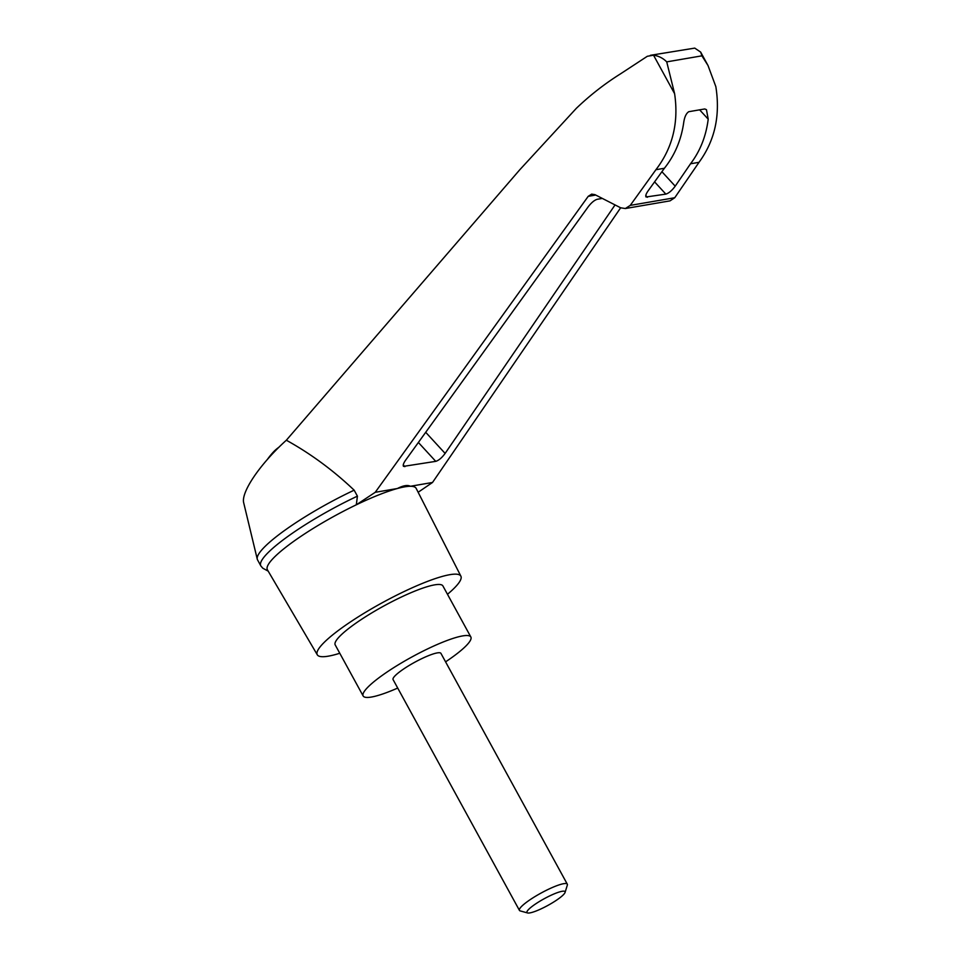 <?xml version="1.0" encoding="UTF-8"?>
<svg xmlns="http://www.w3.org/2000/svg" width="961" height="961" viewBox="0 0 961 961"><rect width="100%" height="100%" fill="white"/><g stroke="black" fill="none" stroke-linecap="round" stroke-linejoin="round"><path stroke-width="1.44" d="M268.191 571.134L262.834 568.239L260.911 566.005A88.676 15.592 -28.7 0 1 260.791 565.813L257.524 559.843A88.676 15.592 -28.7 0 1 257.26 559.146L243.746 503.011C240.658 492.525 260.119 463.851 286.342 440.222L519.781 169.761L576.3 108.365C589.97 95.283 604.649 83.811 620.374 73.937L647.33 56.279L653.528 55.197C658.693 55.954 663.09 58.189 666.73 61.876L674.61 93.71C678.862 122.612 672.628 147.958 655.907 169.725L664.387 168.271C674.598 155.454 681.001 140.498 683.595 123.392C684.364 117.338 686.082 113.446 688.761 111.704L704.737 108.953L706.455 109.674L708.209 119.164C706.071 136.186 700.185 151.057 690.527 163.778L699.007 162.325C714.84 140.702 720.45 115.476 715.837 86.634L708.017 65.528L701.914 55.834L700.665 52.098L694.743 48.11L650.393 55.306M257.26 559.146A88.676 15.592 -28.7 0 1 354.153 490.182C333.287 470.349 310.679 453.688 286.342 440.222M418.143 492.26L432.522 482.47L620.65 207.792M655.907 169.725L630.248 205.39L625.335 208.537L670.033 200.861L674.742 197.738L699.007 162.325M625.335 208.537L620.662 207.792L594.931 194.639L591.664 194.122L588.216 196.332L375.234 492.308L397.373 488.512C403.284 485.509 407.62 484.764 410.383 486.278L432.522 482.47M375.234 492.308L356.315 504.801A84.796 14.908 -28.7 0 1 397.373 488.512A84.796 14.908 -28.7 0 1 410.383 486.278A84.796 14.908 -28.7 0 1 416.173 488.392L460.896 576.192A81.853 14.391 -28.7 0 1 447.478 594.294M615.052 204.921L445.123 453.412C441.88 457.796 438.757 460.439 435.753 461.352L403.512 466.373C402.791 465.292 403.476 463.238 405.59 460.211L588.228 206.759C591.435 202.603 594.451 200.104 597.274 199.275L602.319 198.41M279.146 447.033A25.322 4.457 151.3 0 0 273.957 451.43A72.76 72.76 0 0 0 267.35 459.478A33.959 5.97 151.3 0 1 269.645 456.907M339.774 653.264A81.853 14.391 -28.7 0 1 317.298 654.813L267.422 569.825A84.796 14.908 -28.7 0 1 301.502 535.95A84.796 14.908 -28.7 0 1 356.315 504.801L357.42 496.152L354.153 490.182M317.298 654.813A81.853 14.391 -28.7 0 1 350.188 622.103A81.853 14.391 -28.7 0 1 460.896 576.192M690.527 163.778L675.211 186.17C671.967 190.554 668.844 193.197 665.841 194.11L646.056 196.993C645.336 195.912 646.02 193.858 648.134 190.819L664.387 168.271M260.791 565.813A88.676 15.592 -28.7 0 1 357.42 496.152M397.71 688.064A61.396 10.787 -28.7 0 1 363.15 695.968A61.396 10.787 -28.7 0 1 387.86 671.487A61.396 10.787 -28.7 0 1 470.854 636.999A61.396 10.787 -28.7 0 1 445.58 661.853M519.433 910.379L393.073 679.583A27.28 4.793 -28.7 0 1 404.052 668.712A27.28 4.793 -28.7 0 1 440.943 653.384L567.302 884.18A27.28 4.793 151.3 0 0 541.055 893.069A27.28 4.793 151.3 0 0 519.433 910.379A27.28 4.793 151.3 0 0 520.225 910.92L527.601 912.95A21.707 3.82 151.3 0 0 556.311 900.325A21.707 3.82 151.3 0 0 565.068 892.433A21.707 3.82 151.3 0 0 544.166 898.751A21.707 3.82 151.3 0 0 527.601 912.95M363.15 695.968L335.209 644.915A61.396 10.787 -28.7 0 1 359.907 620.434A61.396 10.787 -28.7 0 1 442.913 585.946L470.854 636.999M565.068 892.433L567.326 885.141A27.28 4.793 151.3 0 0 567.302 884.18M588.216 196.332L595.712 195.047M653.528 55.197L674.61 93.71M666.73 61.876L701.914 55.834M708.209 119.164L699.62 109.83M630.248 205.39L674.742 197.738M665.841 194.11L654.585 181.869M675.211 186.17L661.913 171.707M647.39 197.281L645.792 195.551M435.753 461.352L418.371 442.468M404.845 466.662L403.248 464.932M445.123 453.412L425.699 432.294M708.017 65.528L700.665 52.098"/></g></svg>
